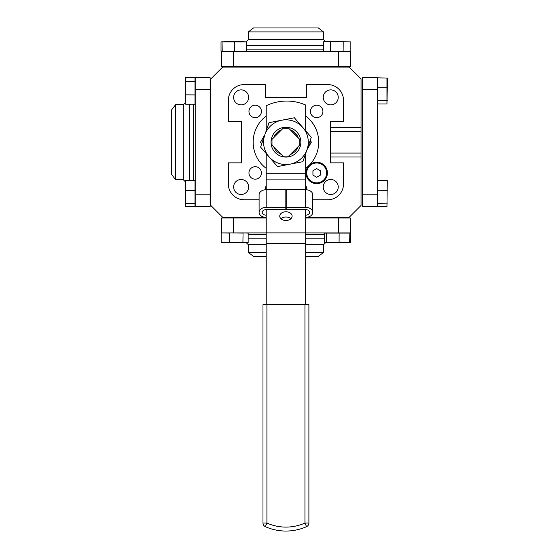 <?xml version="1.0" encoding="UTF-8"?>
<svg xmlns="http://www.w3.org/2000/svg" width="559" height="559" viewBox="0 0 559 559"><rect width="100%" height="100%" fill="white"/><g stroke="black" fill="none" stroke-linecap="round" stroke-linejoin="round"><path stroke-width="0.84" d="M266.217 115.992A32.785 32.785 0 0 0 266.217 168.378M316.687 105.204A6.233 6.233 0 0 0 310.455 111.437A6.233 6.233 0 0 0 316.687 117.669A6.233 6.233 0 0 0 322.92 111.437A6.233 6.233 0 0 0 316.687 105.204M255.19 166.701A6.233 6.233 0 0 0 248.958 172.934A6.233 6.233 0 0 0 255.19 179.166A6.233 6.233 0 0 0 261.423 172.934A6.233 6.233 0 0 0 255.19 166.701M241.132 179.495A7.498 7.498 0 0 0 233.634 186.992A7.498 7.498 0 0 0 241.132 194.483A7.498 7.498 0 0 0 248.629 186.992A7.498 7.498 0 0 0 241.132 179.495M241.132 89.88A7.498 7.498 0 0 0 233.634 97.378A7.498 7.498 0 0 0 241.132 104.875A7.498 7.498 0 0 0 248.629 97.378A7.498 7.498 0 0 0 241.132 89.88M255.19 105.204A6.233 6.233 0 0 0 248.958 111.437A6.233 6.233 0 0 0 255.19 117.669A6.233 6.233 0 0 0 261.423 111.437A6.233 6.233 0 0 0 255.19 105.204M330.746 89.88A7.498 7.498 0 0 0 323.249 97.378A7.498 7.498 0 0 0 330.746 104.875A7.498 7.498 0 0 0 338.237 97.378A7.498 7.498 0 0 0 330.746 89.88M330.746 179.495A7.498 7.498 0 0 0 323.249 186.992A7.498 7.498 0 0 0 330.746 194.483A7.498 7.498 0 0 0 338.237 186.992A7.498 7.498 0 0 0 330.746 179.495M312.761 199.773L327.749 199.773A15.778 15.778 0 0 0 343.526 183.995L343.526 162.851L330.53 162.851L330.53 121.513L343.526 121.513L343.526 100.368A15.778 15.778 0 0 0 327.749 84.591L306.605 84.591L306.605 97.594L265.266 97.594L265.266 84.591L244.122 84.591A15.778 15.778 0 0 0 228.345 100.368L228.345 121.513L241.348 121.513L241.348 162.851L228.345 162.851L228.345 183.995A15.778 15.778 0 0 0 244.122 199.773L259.096 199.773M266.217 186.776L265.266 186.776L265.266 189.781M306.605 189.781L306.605 186.776L305.661 186.776M305.661 168.378A32.785 32.785 0 0 0 308.61 165.869M309.623 164.856A32.785 32.785 0 0 0 305.661 115.992M307.171 217.29L349.207 217.29L361.044 205.453L361.044 157.016L330.53 157.016M264.687 217.29L222.664 217.29L210.834 205.453L210.834 78.917L222.664 67.08L349.207 67.08L361.044 78.917L361.044 157.016M330.53 131.295L361.044 131.295M330.53 153.068L361.044 153.068M331.033 232.907A1.579 1.579 0 0 0 330.264 233.103M266.217 256.42L253.527 256.42L248.385 252.472L248.385 244.807L246.4 242.816M305.661 256.42L318.351 256.42L323.486 252.472L323.486 244.807L325.478 242.816M254.883 217.29L254.883 217.982M316.988 217.29L316.988 217.982M248.385 252.472L266.217 252.472M305.661 252.472L323.486 252.472M323.486 244.807L305.661 244.807M266.217 244.807L248.385 244.807M248.154 238.84L266.217 238.84M305.661 238.84L324.576 238.84M338.558 217.982L350.388 217.982L350.388 232.907L338.558 232.907L338.558 217.982L305.661 217.982M233.32 217.982L233.32 232.907L221.483 232.907L221.483 217.982L266.217 217.982M233.32 232.907L266.217 232.907M305.661 232.907L338.558 232.907M377.388 206.634L362.463 206.634L362.463 77.729L377.388 77.729L377.388 89.566L362.463 89.566L362.463 194.805L377.388 194.805L377.388 206.634M377.388 194.805L377.388 89.566M195.21 187.279A1.579 1.579 0 0 0 195.014 186.517M195.21 97.091A1.579 1.579 0 0 1 195.014 97.853M175.645 104.631L175.645 179.739L171.704 174.597L171.704 109.774L175.645 104.631L183.317 104.631L185.302 102.646M175.645 179.739L183.317 179.739L185.302 181.724M210.834 111.129L210.142 111.129M210.834 173.234L210.142 173.234M183.317 179.739L183.317 104.631M189.277 104.191L189.277 180.438M210.142 194.805L210.142 206.634L195.21 206.634L195.21 194.805L210.142 194.805L210.142 89.566L195.21 89.566L195.21 77.729L210.142 77.729L210.142 89.566M195.21 89.566L195.21 194.805M387.296 180.606L386.954 206.537L387.296 180.606M387.296 190.312L377.584 190.256L377.584 180.389L386.954 180.389M377.584 190.256L377.584 203.329L387.296 203.169M377.584 203.329L377.584 206.537L386.954 206.537M349.641 242.816L324.576 242.473L350.486 242.816L349.641 242.816L349.857 233.103L339.124 233.103L339.089 242.816M339.124 233.103L326.484 233.103L326.666 242.816M326.484 233.103L324.576 233.103L324.576 242.473M377.388 100.487L377.584 87.7L387.296 87.749L387.296 78.05L377.584 77.834L377.388 87.791M387.296 87.749L386.954 103.981L386.954 77.834M386.954 103.981L377.584 103.981L377.584 100.774L387.296 100.606M283.106 156.087L288.682 156.087L299.792 144.977L299.792 139.394L288.682 128.284L283.106 128.284L271.988 139.394L271.988 144.977L283.106 156.087M261.626 144.089L260.522 142.182L264.896 134.614M264.554 135.592L260.522 142.182M260.753 142.182L261.71 143.845M307.317 148.778L311.125 142.182L310.168 140.526M310.252 140.274L311.356 142.182L306.982 149.756M185.302 206.271L185.644 180.438L185.302 206.53L195.014 206.488L195.014 203.448L185.302 203.28M195.014 203.448L195.014 190.423L185.302 190.479M195.014 190.423L195.014 180.438L185.644 180.438M331.033 51.463A1.579 1.579 0 0 1 330.264 51.26M240.845 51.463A1.579 1.579 0 0 0 241.607 51.26M323.591 45.524L246.526 45.524M248.385 31.898L253.527 27.95L318.351 27.95L323.486 31.898L248.385 31.898L248.385 39.563L323.486 39.563L325.478 41.548M248.385 39.563L246.351 41.597M323.486 31.898L323.486 39.563M254.883 67.08L254.883 66.388M316.988 67.08L316.988 66.388M338.558 66.388L338.558 51.463L350.388 51.463L350.388 66.388L221.483 66.388L221.483 51.463L233.32 51.463L233.32 66.388M338.558 51.463L233.32 51.463M285.935 220.512A6.184 4.374 -0 0 0 292.119 216.137A6.184 4.374 -0 0 0 285.935 211.763A6.184 4.374 -0 0 0 279.752 216.137A6.184 4.374 -0 0 0 285.935 220.512M280.988 218.758A6.184 4.374 180 0 1 285.935 217.004A6.184 4.374 180 0 1 290.89 218.758M298.185 146.668L290.421 154.431L298.185 146.668M290.421 129.933L298.185 137.696L290.421 129.933M305.661 130.792L305.661 105.022A47.333 47.333 0 0 0 266.217 105.721L266.217 130.785M266.217 189.732L266.217 153.578M266.217 173.737L305.661 173.737L305.661 153.585M305.661 173.737L305.661 179.097L266.217 179.097M266.217 304.641L266.217 209.59M305.661 304.641L305.661 243.584L266.217 243.584M266.217 232.872L305.661 232.872L305.661 243.584M305.661 232.872L305.661 209.59L285.146 209.59L285.146 189.732L305.661 189.732L305.661 179.097M306.556 526.655A3.948 3.948 0 0 0 308.896 523.049A3.948 3.948 0 0 1 306.556 526.655L304.948 523.049L304.948 304.641L308.896 304.641L308.896 523.049L304.948 523.049A46.628 46.628 0 0 1 266.923 523.049L265.315 526.655A50.569 50.569 0 0 0 306.556 526.655A50.569 50.569 0 0 1 265.315 526.655A50.569 50.569 0 0 0 306.556 526.655A50.569 50.569 0 0 1 265.315 526.655A3.948 3.948 0 0 1 262.982 523.049L262.982 304.641L266.923 304.641L266.923 523.049L262.982 523.049M304.948 304.641L266.923 304.641M259.096 212.385L259.096 194.756A7.099 5.024 -0 0 1 266.196 189.732L286.711 189.732L286.711 207.361L266.196 207.361A7.099 5.024 180 0 0 259.096 212.385A7.099 5.024 180 0 0 266.196 217.402L266.217 217.402M286.711 207.361L286.711 209.59L266.196 209.59A3.948 2.788 180 0 0 262.255 212.385A3.948 2.788 180 0 0 266.196 215.173L266.196 209.59M305.661 215.173A3.948 2.788 180 0 0 309.602 212.385A3.948 2.788 180 0 0 305.661 209.59M305.661 217.402A7.099 5.024 180 0 0 312.761 212.385A7.099 5.024 180 0 0 305.661 207.361L285.146 207.361M305.661 207.361L305.661 189.732A7.099 5.024 -0 0 1 312.761 194.756L312.761 212.385M300.029 147.045A14.911 14.911 0 0 0 290.799 128.088A14.911 14.911 0 0 0 271.842 137.325A14.911 14.911 0 0 0 281.072 156.275A14.911 14.911 0 0 0 300.029 147.045M273.686 137.696A13.046 13.046 0 0 1 281.45 129.933M290.282 129.884A13.046 13.046 0 0 1 298.24 137.835M263.862 137.612L269.005 122.687L294.355 117.774L269.005 122.687L264.798 134.894A22.36 22.36 0 0 1 302.824 127.522A22.36 22.36 0 0 1 307.08 149.477L302.866 161.684L277.516 166.596L260.585 147.094L264.798 134.894A22.36 22.36 0 0 0 269.054 156.848L260.585 147.094L262.744 140.854M311.286 137.269L294.355 117.774L311.286 137.269L307.08 149.477A22.36 22.36 0 0 1 269.054 156.848M283.972 165.345L277.516 166.596L272.848 161.216M305.025 155.43L302.866 161.684M298.24 146.528A13.046 13.046 0 0 1 290.282 154.487M281.45 154.431A13.046 13.046 0 0 1 273.686 146.668M185.302 103.967L185.644 77.617L185.302 103.967M185.302 94.848L195.014 94.918L195.014 81.635L185.302 81.789M195.014 94.918L195.014 104.191L185.644 104.191M195.014 81.635L195.014 77.617L185.644 77.617M195.014 206.488L185.644 206.746M349.857 233.103L350.71 233.103L350.71 242.473M229.644 242.816L221.161 242.473L248.154 242.473L229.644 242.816L229.56 233.103L221.553 232.907M229.707 232.907L243.053 233.103L242.913 242.816M242.809 232.907L248.154 233.103L248.154 242.473M221.161 233.103L221.161 242.473M305.955 172.934A10.726 10.726 0 0 1 316.687 162.201A10.726 10.726 0 0 1 327.413 172.934A10.726 10.726 0 0 1 316.687 183.659A10.726 10.726 0 0 1 305.955 172.934A10.726 10.726 0 0 0 316.687 183.659A10.726 10.726 0 0 0 327.413 172.934M320.44 175.1L320.44 170.768L316.687 168.594L312.928 170.768L312.928 175.1L316.687 177.266L320.44 175.1M234.528 41.548L246.393 41.89L221.029 41.89L234.528 41.548L234.528 51.26L246.393 51.26L246.4 41.548M246.393 51.26L246.526 41.89M221.029 41.89L221.029 51.26L222.789 51.26L222.992 41.548M222.789 51.26L234.528 51.26M323.815 41.548L350.842 41.89L323.815 41.548M323.591 41.89L323.591 51.26L350.842 51.26L350.842 41.89M330.285 51.26L330.404 41.548M343.918 51.26L343.806 41.548M330.53 127.354L361.044 127.354M324.576 234.487L305.661 234.487M266.217 234.487L248.154 234.487M193.638 180.438L193.638 104.191M246.526 49.884L323.591 49.884M266.196 207.361L266.196 189.732M326.624 172.934A9.943 9.943 0 0 0 316.687 162.99A9.943 9.943 0 0 0 306.744 172.934A9.943 9.943 0 0 0 316.687 182.87A9.943 9.943 0 0 0 326.624 172.934"/></g></svg>
